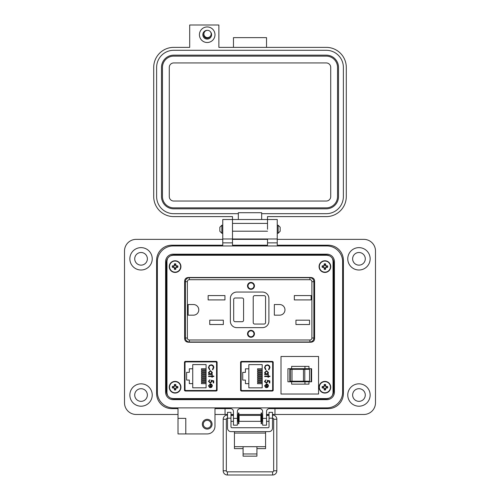 <?xml version="1.0" encoding="UTF-8"?>
<svg xmlns="http://www.w3.org/2000/svg" width="500" height="500" viewBox="0 0 500 500"><rect width="100%" height="100%" fill="white"/><g stroke="black" fill="none" stroke-linecap="round" stroke-linejoin="round"><path stroke-width="0.75" d="M167.5 258.619L166.975 260.881L166.975 392.956L167.5 395.219M170.656 398.094L173.15 398.581L326.85 398.581L329.344 398.094M332.5 395.219L333.025 392.956L333.025 260.881L332.5 258.619M329.344 255.744L326.85 255.263L173.15 255.263L170.656 255.744M188.344 277.481C186.094 277.681 184.856 278.85 184.638 280.975C184.856 278.85 186.094 277.681 188.344 277.481C186.094 277.681 184.856 278.85 184.644 280.975L184.644 338.725C184.856 340.85 186.094 342.013 188.35 342.219L310.906 342.219C313.163 342.013 314.4 340.85 314.613 338.725L314.613 280.975C314.4 278.85 313.163 277.681 310.906 277.481L188.344 277.481L310.906 277.481C313.163 277.681 314.4 278.85 314.613 280.975C314.4 278.85 313.163 277.681 310.906 277.481M184.587 390.662L216.988 390.662M216.988 361.75L184.587 361.75M240.694 390.694L273.094 390.694M273.094 361.788L240.694 361.788M166.975 260.881L166.975 392.956L166.975 260.881M173.15 398.581L326.85 398.581L173.15 398.581M333.025 392.956L333.025 260.881L333.025 392.956M326.85 255.263L173.15 255.263L326.85 255.263M241.131 361.788L241.131 368.456L240.588 368.456M240.588 384.025L241.137 384.025L241.131 390.694M185.025 361.75L185.025 368.425L184.481 368.425M184.481 383.988L185.031 383.988L185.025 390.662M314.613 338.725L314.613 280.975M185.275 391.031L216.3 391.031L217.1 390.288L217.1 362.119L216.3 361.381L185.275 361.381L184.481 362.119L184.481 390.288L185.275 391.031M241.381 391.069L272.406 391.069L273.2 390.325L273.2 362.156L272.406 361.413L241.381 361.413L240.588 362.156L240.588 390.325L241.381 391.069M272.656 389.569L272.656 362.912A0.975 0.975 0 0 0 271.681 361.938L242.106 361.938A0.975 0.975 0 0 0 241.137 362.912L241.137 389.569A0.975 0.975 0 0 0 242.106 390.544L271.681 390.544A0.975 0.975 0 0 0 272.656 389.569L272.656 386.069L273.2 386.069M267.756 387.312L266.45 387.725L266.45 384.356L265.062 385.731L265.856 387.113L265.637 387.525L264.6 385.788L266.537 383.894L267.794 384.331L268.494 385.8L267.756 387.312L266.45 387.725M267.969 376.106L267.969 375.45L268.431 375.45L268.431 376.106L269.95 376.106L269.95 376.569L268.431 376.569L268.431 377.231L267.969 377.231L267.969 376.569L264.669 376.569L264.669 376.106L267.969 376.106M264.538 367.6L265.438 365.475L267.269 364.825C268.944 364.988 269.831 365.906 269.95 367.594L268.869 369.837L268.562 369.431L269.419 367.562C269.325 366.181 268.594 365.425 267.238 365.288C265.863 365.431 265.138 366.2 265.062 367.594L265.919 369.431L265.613 369.837L264.538 367.6M248.844 387.856L248.844 383.656L245.431 383.656L245.431 380.094L242.719 380.094L242.719 372.388L245.431 372.388L245.431 368.825L248.844 368.825L248.844 364.625L262.188 364.625L262.188 387.856L248.844 387.856M266.556 370.631L268.494 372.606L267.731 374.131L268.431 374.131L268.431 374.588L264.669 374.588L264.669 374.131L265.319 374.131L264.6 372.594L266.556 370.631L264.6 372.594M266.369 382.706L267.506 381.469L267.244 380.331L269.812 380.863L269.812 382.975L269.288 382.975L269.288 381.219L267.931 380.944L268.031 381.55L266.35 383.169L264.538 381.375L265.988 379.806L265.062 381.4L266.369 382.706L265.062 381.4M272.656 362.912L272.656 366.413L273.2 366.413M266.537 383.894L267.794 384.331M265.637 387.525L264.6 385.788M266.45 384.356L265.094 386.062M265.919 369.431L265.062 367.594C265.138 366.2 265.863 365.431 267.238 365.288M268.562 369.431L268.994 368.969M267.269 364.825C268.944 364.988 269.831 365.906 269.95 367.594M267.731 374.131L268.494 372.606M267.244 380.331L267.506 381.469M264.613 381.938L264.538 381.375M271.681 361.938L264.675 361.788M249.112 361.788L242.106 361.938M268.031 385.825L267.681 384.856L268.031 385.825L266.913 387.262L268.031 385.825M248.844 368.825L248.844 383.656M262.188 383.7L257.6 383.7L257.6 382.612L262.188 382.612M262.188 379.75L257.6 379.75L257.6 378.656L262.188 378.656M262.188 369.862L257.6 369.862L257.6 368.775L262.188 368.775M262.188 373.819L257.6 373.819L257.6 372.731L262.188 372.731M262.188 375.794L257.6 375.794L257.6 374.706L262.188 374.706M262.188 371.844L257.6 371.844L257.6 370.75L262.188 370.75M262.188 377.775L257.6 377.775L257.6 376.681L262.188 376.681M262.188 381.725L257.6 381.725L257.6 380.637L262.188 380.637M240.588 382.587L241.137 382.606L241.137 389.569M241.137 362.912L241.137 369.875L240.588 369.888M266.537 374.131L265.062 372.606L266.556 371.094L268.031 372.612L266.537 374.131L265.062 372.606M266.913 387.262L266.913 384.406L267.681 384.856M216.55 389.531L216.55 362.875A0.975 0.975 0 0 0 215.575 361.906L186 361.906A0.975 0.975 0 0 0 185.031 362.875L185.031 389.531A0.975 0.975 0 0 0 186 390.506L215.575 390.506A0.975 0.975 0 0 0 216.55 389.531L216.55 386.031L217.1 386.031M211.65 387.281L210.344 387.688L210.344 384.325L208.956 385.694L209.75 387.081L209.531 387.494L208.494 385.756L210.431 383.862L211.688 384.294L212.387 385.763L211.65 387.281M211.863 376.075L211.863 375.412L212.325 375.412L212.325 376.075L213.844 376.075L213.844 376.538L212.325 376.538L212.325 377.194L211.863 377.194L211.863 376.538L208.562 376.538L208.562 376.075L211.863 376.075M208.431 367.562L209.331 365.438L211.163 364.787C212.838 364.95 213.725 365.875 213.844 367.556L212.763 369.806L212.456 369.4L213.312 367.531C213.219 366.15 212.488 365.387 211.131 365.25C209.756 365.394 209.031 366.163 208.956 367.562L209.812 369.4L209.506 369.806L208.431 367.562M192.738 387.819L192.738 383.619L189.325 383.619L189.325 380.062L186.612 380.062L186.612 372.35L189.325 372.35L189.325 368.794L192.738 368.794L192.738 364.594L206.081 364.594L206.081 387.819L192.738 387.819M210.45 370.594L212.387 372.569L211.625 374.094L212.325 374.094L212.325 374.556L208.562 374.556L208.562 374.094L209.213 374.094L208.494 372.556L210.45 370.594L208.494 372.556M210.263 382.675L211.4 381.431L211.137 380.3L213.713 380.825L213.713 382.938L213.181 382.938L213.181 381.188L211.825 380.906L211.925 381.512L210.244 383.137L208.431 381.337L209.881 379.769L208.956 381.369L210.263 382.675L208.956 381.369M216.55 362.875L216.55 366.381L217.1 366.381M209.531 387.494L208.494 385.756M209.019 385.269L208.988 386.031M209.812 369.4L208.956 367.562C209.031 366.163 209.756 365.394 211.131 365.25M212.456 369.4L212.894 368.938M213.731 366.706L213.844 367.556M211.625 374.094L212.387 372.569M211.137 380.3L211.4 381.431M210.244 383.137L208.431 381.337M215.575 361.906L208.569 361.75M193.006 361.75L186 361.906M211.925 385.788L211.575 384.819L211.925 385.788L210.806 387.225L211.925 385.788M192.738 368.794L192.738 383.619M206.081 383.669L201.494 383.669L201.494 382.575L206.081 382.575M206.081 379.712L201.494 379.712L201.494 378.625L206.081 378.625M206.081 369.831L201.494 369.831L201.494 368.738L206.081 368.738M206.081 373.781L201.494 373.781L201.494 372.694L206.081 372.694M206.081 375.763L201.494 375.763L201.494 374.669L206.081 374.669M206.081 371.806L201.494 371.806L201.494 370.719L206.081 370.719M206.081 377.738L201.494 377.738L201.494 376.65L206.081 376.65M206.081 381.694L201.494 381.694L201.494 380.6L206.081 380.6M184.481 382.556L185.031 382.569L185.031 389.531M185.031 362.875L185.031 369.837L184.481 369.856M210.431 374.094L208.956 372.575L210.45 371.056L211.925 372.575L210.431 374.094L208.956 372.575M210.806 387.225L210.806 384.369L211.575 384.819M304.163 369.319L304.8 369.319L304.8 381.188L303.463 381.188L303.463 369.319L304.163 369.319M287.925 381.8L311.606 381.8L311.606 368.706L287.925 368.706L287.925 381.8M304.95 368.706L304.95 366.369L308.969 366.369L308.969 368.706M291.631 381.8L291.631 384.137L308.969 384.137L308.969 381.8M318.556 356.475L318.556 394.031L281.006 394.031L281.006 356.475L318.556 356.475M290.287 381.188L292 381.188L292 369.319L289.825 369.319L289.825 381.188L290.287 381.188L290.287 369.319M292 369.319L303.463 369.319M304.8 381.188L309.55 381.188L309.55 369.319L304.8 369.319M292 381.188L303.463 381.188M311.15 368.706L311.15 381.8M304.95 366.369L291.631 366.369L291.631 368.706M304.95 384.137L304.95 381.8M203.306 424.2A3.894 3.894 0 0 0 207.194 428.094A3.894 3.894 0 0 0 211.088 424.2A3.894 3.894 0 0 0 207.194 420.312A3.894 3.894 0 0 0 203.306 424.2M202.331 424.2A4.862 4.862 0 0 0 207.194 429.069A4.862 4.862 0 0 0 212.062 424.2A4.862 4.862 0 0 0 207.194 419.338A4.862 4.862 0 0 0 202.331 424.2M185.794 426.15L185.794 433.931L178.012 433.931L178.012 418.363L185.794 418.363L185.794 426.15M152.231 258.819A11.188 11.188 0 0 1 141.044 270.006A11.188 11.188 0 0 1 129.856 258.819A11.188 11.188 0 0 1 141.044 247.631A11.188 11.188 0 0 1 152.231 258.819M152.231 395.019A11.188 11.188 0 0 1 141.044 406.206A11.188 11.188 0 0 1 129.856 395.019A11.188 11.188 0 0 1 141.044 383.831A11.188 11.188 0 0 1 152.231 395.019M185.794 433.931L207.194 433.931A7.781 7.781 0 0 0 214.975 426.15L214.975 408.638L230.544 408.638A2.919 2.919 0 0 1 233.463 411.556L233.463 425.175L237.356 425.175L237.356 411.556A2.919 2.919 0 0 1 240.269 408.638L259.731 408.638A2.919 2.919 0 0 1 262.644 411.556L262.644 425.175L266.537 425.175L266.537 411.556A2.919 2.919 0 0 1 269.456 408.638L328.219 408.638A15.175 15.175 0 0 0 343.394 393.462L343.394 260.375A15.175 15.175 0 0 0 328.219 245.2L277.238 245.2L277.238 219.519L267.512 219.519L267.506 216.606L326.25 216.606A20.038 20.038 0 0 0 346.287 196.569L346.287 67.406A20.038 20.038 0 0 0 326.25 47.369L218.875 47.369L218.875 25L189.7 25L189.7 47.369L173.75 47.369A20.038 20.038 0 0 0 153.713 67.406L153.713 196.569A20.038 20.038 0 0 0 173.75 216.606L232.494 216.606L232.488 238.975L222.763 238.975L222.763 245.2L171.781 245.2A15.175 15.175 0 0 0 156.606 260.375L156.606 393.462A15.175 15.175 0 0 0 171.781 408.638L178.012 408.638L178.012 418.363L185.794 418.363M222.763 229.25L222.763 238.975L232.488 238.975L232.488 245.2L267.512 245.2L267.512 238.975L232.494 238.975L232.494 219.519L222.763 219.519L222.763 229.25M267.512 229.25L267.506 219.519L267.512 229.25M277.238 238.975L267.512 238.975L277.238 238.975M370.144 258.819A11.188 11.188 0 0 1 358.956 270.006A11.188 11.188 0 0 1 347.769 258.819A11.188 11.188 0 0 1 358.956 247.631A11.188 11.188 0 0 1 370.144 258.819M370.144 395.019A11.188 11.188 0 0 1 358.956 406.206A11.188 11.188 0 0 1 347.769 395.019A11.188 11.188 0 0 1 358.956 383.831A11.188 11.188 0 0 1 370.144 395.019M134.719 258.819A6.325 6.325 0 0 0 141.044 265.144A6.325 6.325 0 0 0 147.369 258.819A6.325 6.325 0 0 0 141.044 252.5A6.325 6.325 0 0 0 134.719 258.819M352.631 258.819A6.325 6.325 0 0 0 358.956 265.144A6.325 6.325 0 0 0 365.281 258.819A6.325 6.325 0 0 0 358.956 252.5A6.325 6.325 0 0 0 352.631 258.819M352.631 395.019A6.325 6.325 0 0 0 358.956 401.344A6.325 6.325 0 0 0 365.281 395.019A6.325 6.325 0 0 0 358.956 388.694A6.325 6.325 0 0 0 352.631 395.019M134.719 395.019A6.325 6.325 0 0 0 141.044 401.344A6.325 6.325 0 0 0 147.369 395.019A6.325 6.325 0 0 0 141.044 388.694A6.325 6.325 0 0 0 134.719 395.019M214.975 414.475L225.05 414.475L225.05 408.638L230.544 408.638M269.456 408.638L274.962 408.638L274.962 414.475L363.819 414.475A11.675 11.675 0 0 0 375.494 402.8L375.494 251.038A11.675 11.675 0 0 0 363.819 239.363L277.238 239.363M222.763 239.363L136.181 239.363A11.675 11.675 0 0 0 124.506 251.038L124.506 402.8A11.675 11.675 0 0 0 136.181 414.475L178.012 414.475M267.512 239.363L232.488 239.363M225.05 414.475L227.519 414.475M230.975 414.475L233.463 414.475M237.356 414.475L238.419 414.475M238.85 414.475L261.156 414.475M261.594 414.475L262.644 414.475M266.537 414.475L269.031 414.475M272.488 414.475L274.962 414.475M277.238 219.519L222.763 219.519M166.337 391.125L166.337 262.712A7.781 7.781 0 0 1 174.119 254.931L325.881 254.931A7.781 7.781 0 0 1 333.663 262.712L333.663 391.125A7.781 7.781 0 0 1 325.881 398.906L174.119 398.906A7.781 7.781 0 0 1 166.337 391.125M179.956 255.263L179.956 254.931M179.956 398.906L179.956 398.581M271.012 398.906L271.012 398.581M282.688 398.906L282.688 398.581M320.044 398.906L320.044 398.581M333.663 381.4L333.025 381.4M217.312 398.906L217.312 398.581M228.988 398.906L228.988 398.581M235.212 398.906L235.212 398.581M246.887 398.906L246.887 398.581M253.113 398.906L253.113 398.581M264.788 398.906L264.788 398.581M333.663 272.444L333.025 272.444M320.044 254.931L320.044 255.263M246.887 254.931L246.887 255.263M235.212 254.931L235.212 255.263M228.988 254.931L228.988 255.263M217.312 254.931L217.312 255.263M282.688 254.931L282.688 255.263M271.012 254.931L271.012 255.263M264.788 254.931L264.788 255.263M253.113 254.931L253.113 255.263M234.438 431.625L234.438 446.688L243.088 446.688L243.088 453.963L256.925 453.963L256.925 446.688L265.569 446.688L265.569 448.631L256.925 448.631M272.488 418.169L269.031 418.169L269.031 412.337L272.488 412.337L269.031 412.337L272.488 412.337L272.488 428.162A3.462 3.462 0 0 1 269.031 431.625L230.975 431.625A3.462 3.462 0 0 1 227.519 428.162L227.519 412.337L230.975 412.337L227.519 412.337L230.975 412.337L230.975 418.169L227.519 418.169M269.031 418.169L269.031 426.744A0.988 0.988 0 0 1 268.044 427.731L231.969 427.731A0.988 0.988 0 0 1 230.975 426.744L230.975 418.169M234.438 433.081L265.569 433.081L265.569 431.625M234.438 446.688L234.438 448.631L243.088 448.631M265.569 433.081L265.569 446.688M243.088 453.963L243.088 456.163L256.925 456.163L256.925 453.963M227.519 420.6L227.519 416.131M237.356 421.331L238.137 421.331L238.137 415.4L237.356 415.4M260.881 418.363L260.881 415.4L239.125 415.4L239.125 421.331L260.881 421.331L260.881 418.363M262.644 421.331L261.869 421.331L261.869 415.4L262.644 415.4M272.488 420.6L272.488 416.131M238.85 423.787L238.85 412.944L238.419 412.944L238.419 423.787L238.85 423.787M261.594 423.787L261.594 412.944L261.156 412.944L261.156 423.787L261.594 423.787M219.85 229.25L219.85 227.237L221.863 225.225L221.863 233.269L219.85 231.256L219.85 229.25M278.137 225.225L280.15 227.237L280.15 231.256L278.137 233.269L278.137 225.225L277.238 225.225M165.581 261.737L165.581 392.1A7.569 7.569 0 0 0 173.144 399.663L326.856 399.663A7.569 7.569 0 0 0 334.419 392.1L334.419 261.737A7.569 7.569 0 0 0 326.856 254.175L173.144 254.175A7.569 7.569 0 0 0 165.581 261.737M157.363 261.737L157.363 392.1A15.781 15.781 0 0 0 173.144 407.881L326.856 407.881A15.781 15.781 0 0 0 342.638 392.1L342.638 261.737A15.781 15.781 0 0 0 326.856 245.956L173.144 245.956A15.781 15.781 0 0 0 157.363 261.737M272.744 418.2A1.05 1.05 0 0 1 273.675 419.244L276.831 419.244A4.206 4.206 0 0 0 272.625 415.037L272.625 416.262M272.625 475A4.206 4.206 0 0 0 276.831 470.794L273.675 470.794A1.05 1.05 0 0 1 272.625 471.844L272.625 475L227.387 475A4.206 4.206 0 0 1 223.181 470.794L223.181 419.244A4.206 4.206 0 0 1 227.387 415.037L227.519 415.037M223.181 470.794L226.337 470.794A1.05 1.05 0 0 0 227.387 471.844L227.387 475M227.262 418.2A1.05 1.05 0 0 0 226.337 419.244L223.181 419.244M266.869 415.4L266.837 415.037L269.031 415.037M233.144 415.4L233.463 415.087M207.206 26.944A7.781 7.781 0 0 1 214.988 34.725A7.781 7.781 0 0 1 207.206 42.506A7.781 7.781 0 0 1 199.425 34.725A7.781 7.781 0 0 1 207.206 26.944M207.231 30.35A4.375 4.375 0 0 0 202.831 34.725A4.375 4.375 0 0 0 211.219 36.463A4.375 4.375 0 0 0 210.394 31.731M203.931 33.487A3.5 3.5 0 0 0 207.206 38.225A3.5 3.5 0 0 0 210.344 36.281M238.331 219.519L238.331 213.688L173.75 213.688A17.119 17.119 0 0 1 156.631 196.569L156.631 67.406A17.119 17.119 0 0 1 173.75 50.287L326.25 50.287A17.119 17.119 0 0 1 343.369 67.406L343.369 196.569A17.119 17.119 0 0 1 326.25 213.688L261.669 213.688L261.669 219.519M238.331 213.688L238.331 212.712L261.669 212.712L261.669 213.688M233.469 47.369L233.469 37.644L266.531 37.644L266.531 47.369M267.506 238.975L232.494 238.975M161.494 67.406A12.256 12.256 0 0 1 173.75 55.15L326.25 55.15A12.256 12.256 0 0 1 338.506 67.406L338.506 196.569A12.256 12.256 0 0 1 326.25 208.825L173.75 208.825A12.256 12.256 0 0 1 161.494 196.569L161.494 67.406M162.463 196.569L162.463 67.406A11.281 11.281 0 0 1 173.75 56.125L326.25 56.125A11.281 11.281 0 0 1 337.537 67.406L337.537 196.569A11.281 11.281 0 0 1 326.25 207.85L173.75 207.85A11.281 11.281 0 0 1 162.463 196.569M169.275 196.569L169.275 67.406A4.475 4.475 0 0 1 173.75 62.931L326.25 62.931A4.475 4.475 0 0 1 330.725 67.406L330.725 196.569A4.475 4.475 0 0 1 326.25 201.044L173.75 201.044A4.475 4.475 0 0 1 169.275 196.569M207.531 30.337A3.638 3.638 0 0 1 211.169 33.975A3.638 3.638 0 0 1 207.531 37.606A3.638 3.638 0 0 1 203.9 33.975A3.638 3.638 0 0 1 207.531 30.337M325.337 268.406L325.619 267.319L326.712 267.038A1.856 1.856 0 0 0 326.712 266.175L325.619 265.894L325.337 264.8A1.856 1.856 0 0 0 324.475 264.8L324.194 265.894L323.106 266.175A1.856 1.856 0 0 0 323.106 267.038L324.194 267.319L324.475 268.406A1.856 1.856 0 0 0 325.337 268.406L325.644 269.294A8.462 0.737 -90 0 0 325.675 268.062A8.444 0.737 -67.5 0 0 325.881 267.575A8.444 0.737 -22.5 0 0 326.362 267.369A8.462 0.737 0 0 0 327.6 267.344A2.794 2.794 0 0 0 327.6 265.869A8.462 0.737 180 0 0 326.362 265.837A8.444 0.737 -157.5 0 0 325.881 265.631A8.444 0.737 -112.5 0 0 325.675 265.15A8.462 0.737 -90 0 0 325.644 263.913A2.794 2.794 0 0 0 324.169 263.913A8.462 0.737 90 0 0 324.144 265.15A8.444 0.737 112.5 0 0 323.938 265.631A8.444 0.737 157.5 0 0 323.45 265.837A8.462 0.737 180 0 0 322.212 265.869A2.794 2.794 0 0 0 322.212 267.344A8.462 0.737 0 0 0 323.45 267.369A8.444 0.737 22.5 0 0 323.938 267.575A8.444 0.737 67.5 0 0 324.144 268.062A8.462 0.737 90 0 0 324.169 269.294A2.794 2.794 0 0 0 325.644 269.294M326.712 266.175L327.6 265.869M330.744 266.606A5.838 5.838 0 0 0 324.906 260.769A5.838 5.838 0 0 0 319.069 266.606A5.838 5.838 0 0 0 324.906 272.444A5.838 5.838 0 0 0 330.744 266.606M324.906 272.15A5.55 5.55 0 0 0 330.456 266.606A5.55 5.55 0 0 0 324.906 261.056A5.55 5.55 0 0 0 319.363 266.606A5.55 5.55 0 0 0 324.906 272.15M325.337 264.8L325.644 263.913M324.475 264.8L324.169 263.913M325.337 265.212L325.675 265.15M326.3 266.175L326.362 265.837M326.712 267.038L327.6 267.344M326.3 267.038L326.362 267.369M325.337 267.994L325.675 268.062M324.475 268.406L324.169 269.294M324.475 267.994L324.144 268.062M323.519 267.038L323.45 267.369M323.106 267.038L322.212 267.344M323.106 266.175L322.212 265.869M323.519 266.175L323.45 265.837M324.475 265.212L324.144 265.15M325.337 389.038L325.619 387.944L326.712 387.669A1.856 1.856 0 0 0 326.712 386.806L325.619 386.525L325.337 385.431A1.856 1.856 0 0 0 324.475 385.431L324.194 386.525L323.106 386.806A1.856 1.856 0 0 0 323.106 387.669L324.194 387.944L324.475 389.038A1.856 1.856 0 0 0 325.337 389.038L325.644 389.925A8.462 0.737 -90 0 0 325.675 388.694A8.444 0.737 -67.5 0 0 325.881 388.206A8.444 0.737 -22.5 0 0 326.362 388A8.462 0.737 0 0 0 327.6 387.969A2.794 2.794 0 0 0 327.6 386.5A8.462 0.737 180 0 0 326.362 386.469A8.444 0.737 -157.5 0 0 325.881 386.262A8.444 0.737 -112.5 0 0 325.675 385.781A8.462 0.737 -90 0 0 325.644 384.544A2.794 2.794 0 0 0 324.169 384.544A8.462 0.737 90 0 0 324.144 385.781A8.444 0.737 112.5 0 0 323.938 386.262A8.444 0.737 157.5 0 0 323.45 386.469A8.462 0.737 180 0 0 322.212 386.5A2.794 2.794 0 0 0 322.212 387.969A8.462 0.737 0 0 0 323.45 388A8.444 0.737 22.5 0 0 323.938 388.206A8.444 0.737 67.5 0 0 324.144 388.694A8.462 0.737 90 0 0 324.169 389.925A2.794 2.794 0 0 0 325.644 389.925M326.712 386.806L327.6 386.5M330.744 387.238A5.838 5.838 0 0 0 324.906 381.4A5.838 5.838 0 0 0 319.069 387.238A5.838 5.838 0 0 0 324.906 393.075A5.838 5.838 0 0 0 330.744 387.238M324.906 392.781A5.55 5.55 0 0 0 330.456 387.238A5.55 5.55 0 0 0 324.906 381.688A5.55 5.55 0 0 0 319.363 387.238A5.55 5.55 0 0 0 324.906 392.781M325.337 385.431L325.644 384.544M324.475 385.431L324.169 384.544M325.337 385.844L325.675 385.781M326.3 386.806L326.362 386.469M326.712 387.669L327.6 387.969M326.3 387.669L326.362 388M325.337 388.625L325.675 388.694M324.475 389.038L324.169 389.925M324.475 388.625L324.144 388.694M323.519 387.669L323.45 388M323.106 387.669L322.212 387.969M323.106 386.806L322.212 386.5M323.519 386.806L323.45 386.469M324.475 385.844L324.144 385.781M175.525 268.406L175.806 267.319L176.894 267.038A1.856 1.856 0 0 0 176.894 266.175L175.806 265.894L175.525 264.8A1.856 1.856 0 0 0 174.662 264.8L174.381 265.894L173.287 266.175A1.856 1.856 0 0 0 173.287 267.038L174.381 267.319L174.662 268.406A1.856 1.856 0 0 0 175.525 268.406L175.831 269.294A8.462 0.737 -90 0 0 175.856 268.062A8.444 0.737 -67.5 0 0 176.062 267.575A8.444 0.737 -22.5 0 0 176.55 267.369A8.462 0.737 0 0 0 177.787 267.344A2.794 2.794 0 0 0 177.787 265.869A8.462 0.737 180 0 0 176.55 265.837A8.444 0.737 -157.5 0 0 176.062 265.631A8.444 0.737 -112.5 0 0 175.856 265.15A8.462 0.737 -90 0 0 175.831 263.913A2.794 2.794 0 0 0 174.356 263.913A8.462 0.737 90 0 0 174.325 265.15A8.444 0.737 112.5 0 0 174.119 265.631A8.444 0.737 157.5 0 0 173.637 265.837A8.462 0.737 180 0 0 172.4 265.869A2.794 2.794 0 0 0 172.4 267.344A8.462 0.737 0 0 0 173.637 267.369A8.444 0.737 22.5 0 0 174.119 267.575A8.444 0.737 67.5 0 0 174.325 268.062A8.462 0.737 90 0 0 174.356 269.294A2.794 2.794 0 0 0 175.831 269.294M176.894 266.175L177.787 265.869M180.931 266.606A5.838 5.838 0 0 0 175.094 260.769A5.838 5.838 0 0 0 169.256 266.606A5.838 5.838 0 0 0 175.094 272.444A5.838 5.838 0 0 0 180.931 266.606M175.094 272.15A5.55 5.55 0 0 0 180.637 266.606A5.55 5.55 0 0 0 175.094 261.056A5.55 5.55 0 0 0 169.544 266.606A5.55 5.55 0 0 0 175.094 272.15M175.525 264.8L175.831 263.913M174.662 264.8L174.356 263.913M175.525 265.212L175.856 265.15M176.481 266.175L176.55 265.837M176.894 267.038L177.787 267.344M176.481 267.038L176.55 267.369M175.525 267.994L175.856 268.062M174.662 268.406L174.356 269.294M174.662 267.994L174.325 268.062M173.7 267.038L173.637 267.369M173.287 267.038L172.4 267.344M173.287 266.175L172.4 265.869M173.7 266.175L173.637 265.837M174.662 265.212L174.325 265.15M175.525 389.038L175.806 387.944L176.894 387.669A1.856 1.856 0 0 0 176.894 386.806L175.806 386.525L175.525 385.431A1.856 1.856 0 0 0 174.662 385.431L174.381 386.525L173.287 386.806A1.856 1.856 0 0 0 173.287 387.669L174.381 387.944L174.662 389.038A1.856 1.856 0 0 0 175.525 389.038L175.831 389.925A8.462 0.737 -90 0 0 175.856 388.694A8.444 0.737 -67.5 0 0 176.062 388.206A8.444 0.737 -22.5 0 0 176.55 388A8.462 0.737 0 0 0 177.787 387.969A2.794 2.794 0 0 0 177.787 386.5A8.462 0.737 180 0 0 176.55 386.469A8.444 0.737 -157.5 0 0 176.062 386.262A8.444 0.737 -112.5 0 0 175.856 385.781A8.462 0.737 -90 0 0 175.831 384.544A2.794 2.794 0 0 0 174.356 384.544A8.462 0.737 90 0 0 174.325 385.781A8.444 0.737 112.5 0 0 174.119 386.262A8.444 0.737 157.5 0 0 173.637 386.469A8.462 0.737 180 0 0 172.4 386.5A2.794 2.794 0 0 0 172.4 387.969A8.462 0.737 0 0 0 173.637 388A8.444 0.737 22.5 0 0 174.119 388.206A8.444 0.737 67.5 0 0 174.325 388.694A8.462 0.737 90 0 0 174.356 389.925A2.794 2.794 0 0 0 175.831 389.925M176.894 386.806L177.787 386.5M180.931 387.238A5.838 5.838 0 0 0 175.094 381.4A5.838 5.838 0 0 0 169.256 387.238A5.838 5.838 0 0 0 175.094 393.075A5.838 5.838 0 0 0 180.931 387.238M175.094 392.781A5.55 5.55 0 0 0 180.637 387.238A5.55 5.55 0 0 0 175.094 381.688A5.55 5.55 0 0 0 169.544 387.238A5.55 5.55 0 0 0 175.094 392.781M175.525 385.431L175.831 384.544M174.662 385.431L174.356 384.544M175.525 385.844L175.856 385.781M176.481 386.806L176.55 386.469M176.894 387.669L177.787 387.969M176.481 387.669L176.55 388M175.525 388.625L175.856 388.694M174.662 389.038L174.356 389.925M174.662 388.625L174.325 388.694M173.7 387.669L173.637 388M173.287 387.669L172.4 387.969M173.287 386.806L172.4 386.5M173.7 386.806L173.637 386.469M174.662 385.844L174.325 385.781M166.975 330.037L166.394 330.037L166.406 328.656L166.975 328.631M166.975 291.044L166.406 291.044L166.394 289.656L166.975 289.656M166.975 335.794L166.488 335.794L166.488 331.8L166.975 331.8M166.488 335.794L166.4 336.644L166.975 336.644M166.975 337.381L166.394 337.381L166.4 336.644M166.975 330.95L166.4 330.95L166.488 331.8M166.4 330.95L166.394 330.213L166.975 330.213M166.406 291.044L166.975 291.069M166.419 291.069L166.419 328.631M166.975 289.481L166.394 289.481L166.4 288.744L166.975 288.744M166.975 287.894L166.488 287.894L166.4 288.744M166.488 287.894L166.488 283.906L166.975 283.906M166.488 283.906L166.394 282.319L166.975 282.319M166.975 262.619A8.325 8.325 0 0 0 166.394 265.669L166.394 282.319M166.394 337.381L166.394 386.3A8.325 8.325 0 0 0 166.975 389.35M166.975 297.369L166.85 302.6A4.944 4.944 0 0 1 166.975 302.569M166.975 317.125A4.944 4.944 0 0 1 166.85 317.094L166.975 322.331M250.987 336.781A2.963 2.963 0 0 1 248.019 333.819A2.963 2.963 0 0 1 250.987 330.85A2.963 2.963 0 0 1 253.95 333.819A2.963 2.963 0 0 1 250.987 336.781M250.987 282.419A3.462 3.462 0 0 1 254.444 285.881A3.462 3.462 0 0 1 250.987 289.337A3.462 3.462 0 0 1 247.525 285.881A3.462 3.462 0 0 1 250.987 282.419M250.987 282.669A3.212 3.212 0 0 1 254.2 285.881A3.212 3.212 0 0 1 250.987 289.094A3.212 3.212 0 0 1 247.775 285.881A3.212 3.212 0 0 1 250.987 282.669M250.987 330.356A3.462 3.462 0 0 1 254.444 333.819A3.462 3.462 0 0 1 250.987 337.275A3.462 3.462 0 0 1 247.525 333.819A3.462 3.462 0 0 1 250.987 330.356M250.987 330.606A3.212 3.212 0 0 1 254.2 333.819A3.212 3.212 0 0 1 250.987 337.031A3.212 3.212 0 0 1 247.775 333.819A3.212 3.212 0 0 1 250.987 330.606M313.875 291.438L314.613 291.438M186.981 277.725L188.619 277.481M184.644 291.562L185.381 291.562M185.381 338.019A3.956 3.956 0 0 0 189.338 341.969A3.956 3.956 0 0 1 185.381 338.019L187.356 338.019L187.356 281.681L185.381 281.681A3.956 3.956 0 0 1 189.338 277.725L309.919 277.725A3.956 3.956 0 0 1 313.875 281.681L313.875 338.019A3.956 3.956 0 0 1 309.919 341.969L189.338 341.969A3.956 3.956 0 0 1 185.381 338.019L185.381 281.681A3.956 3.956 0 0 1 189.338 277.725L189.338 279.7L309.919 279.7L309.919 277.725A3.956 3.956 0 0 1 313.875 281.681L311.894 281.681L311.894 338.019L313.875 338.019A3.956 3.956 0 0 1 309.919 341.969A3.956 3.956 0 0 0 313.875 338.019M314.613 328.131L313.875 328.131M185.381 328.256L184.644 328.256M186.981 341.969L188.619 342.219M188.15 315.163L188.15 304.538L193.463 304.538A5.312 5.312 0 0 1 198.775 309.85A5.312 5.312 0 0 1 193.463 315.163L188.15 315.163M209.744 324.525L209.744 320.175L223.337 320.175L223.337 324.525L209.744 324.525M208.137 299.913L208.137 295.569L224.944 295.569L224.944 299.913L208.137 299.913M279.65 315.163L274.337 315.163L274.337 304.538L279.65 304.538A5.312 5.312 0 0 1 284.962 309.85A5.312 5.312 0 0 1 279.65 315.163M295.938 324.525L295.938 320.175L309.525 320.175L309.525 324.525L295.938 324.525M294.331 299.913L294.331 295.569L311.131 295.569L311.131 299.913L294.331 299.913M268.9 321.213A6.425 6.425 0 0 1 262.475 327.638L236.781 327.638A6.425 6.425 0 0 1 230.356 321.213L230.356 298.481A6.425 6.425 0 0 1 236.781 292.056L262.475 292.056A6.425 6.425 0 0 1 268.9 298.481L268.9 321.213M254.694 295.637L264.081 295.637A1.481 1.481 0 0 1 265.562 297.125L265.562 322.575A1.481 1.481 0 0 1 264.081 324.056L254.694 324.056A1.481 1.481 0 0 1 253.212 322.575L253.212 297.125A1.481 1.481 0 0 1 254.694 295.637M243.575 299.469L243.575 320.225A1.481 1.481 0 0 1 242.094 321.712L235.175 321.712A1.481 1.481 0 0 1 233.688 320.225L233.688 299.469A1.481 1.481 0 0 1 235.175 297.987L242.094 297.987A1.481 1.481 0 0 1 243.575 299.469M250.987 288.844A2.963 2.963 0 0 1 248.019 285.881A2.963 2.963 0 0 1 250.987 282.913A2.963 2.963 0 0 1 253.95 285.881A2.963 2.963 0 0 1 250.987 288.844M291.938 381.188L291.938 369.319M233.463 418.363L237.356 418.363M262.644 418.363L266.537 418.363M277.238 242.869L267.512 242.869M232.488 242.869L222.763 242.869M243.088 446.688L256.925 446.688M227.387 416.262L227.387 415.037M267.506 231.194L232.494 231.194M267.506 223.412L232.494 223.412M324.906 260.769A5.838 5.838 0 0 0 319.069 266.606A5.838 5.838 0 0 0 324.906 272.444M324.906 381.4A5.838 5.838 0 0 0 319.069 387.238A5.838 5.838 0 0 0 324.906 393.075M175.094 260.769A5.838 5.838 0 0 0 169.256 266.606A5.838 5.838 0 0 0 175.094 272.444M175.094 381.4A5.838 5.838 0 0 0 169.256 387.238A5.838 5.838 0 0 0 175.094 393.075M166.406 328.656L166.975 328.656M166.975 283.056L166.4 283.056M187.356 281.681A1.975 1.975 0 0 1 189.338 279.7M309.919 279.7A1.975 1.975 0 0 1 311.894 281.681M187.356 338.019A1.975 1.975 0 0 0 189.338 339.994L309.919 339.994A1.975 1.975 0 0 0 311.894 338.019M189.338 341.969L189.338 339.994M309.919 339.994L309.919 341.969M233.463 415.4L230.975 415.4M269.031 415.4L266.537 415.4M233.463 421.331L230.975 421.331M269.031 421.331L266.537 421.331M222.763 225.225L221.863 225.225M278.137 233.269L277.238 233.269M222.763 233.269L221.863 233.269M276.831 419.244L276.831 470.794M272.625 471.844L227.387 471.844M226.337 470.794L226.337 419.244M230.975 415.037L233.175 415.037M273.675 419.244L273.675 470.794"/></g></svg>
